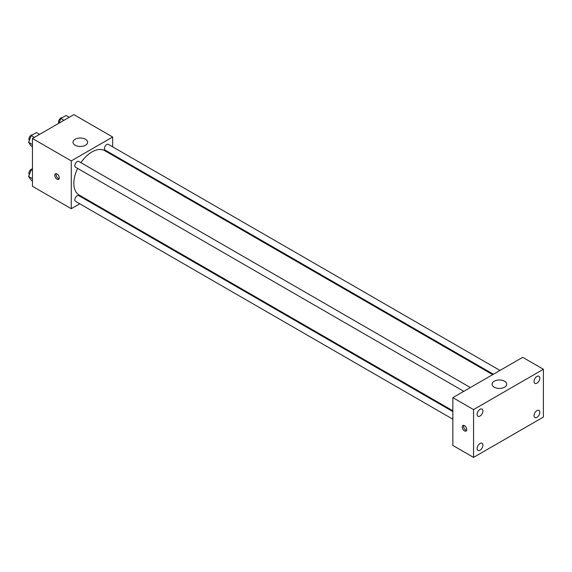 <?xml version="1.0" encoding="UTF-8"?>
<svg xmlns="http://www.w3.org/2000/svg" width="572" height="572" viewBox="0 0 572 572"><rect width="100%" height="100%" fill="white"/><g stroke="black" fill="none" stroke-linecap="round" stroke-linejoin="round"><path stroke-width="0.86" d="M79.765 203.796L71.264 208.708L32.454 186.3L32.454 138.503L73.852 114.607L112.655 137.008L112.655 146.832M87.044 199.592L86.351 199.993M77.613 168.375A25.611 14.786 120 0 0 73.852 183.312A25.611 14.786 120 0 0 79.15 195.038L452.852 410.789M492.692 374.646L104.762 150.679A25.611 14.786 120 0 0 80.909 162.677M112.655 154.433L112.655 155.234M71.264 208.708L71.264 160.911L112.655 137.008M499.971 370.442L108.401 144.373A3.296 1.902 120 0 0 105.863 145.259A3.296 1.902 120 0 0 104.426 148.57A3.296 1.902 120 0 0 105.112 150.078L493.386 374.245M452.852 411.59L78.807 195.638A3.296 1.902 120 0 0 76.269 196.518A3.296 1.902 120 0 0 74.832 199.835A3.296 1.902 120 0 0 75.511 201.344L452.852 419.197M463.792 391.334L75.511 167.167A3.296 1.902 -60 0 1 75.511 163.363A3.296 1.902 -60 0 1 78.807 161.461L470.377 387.53M71.264 160.911L32.454 138.503M75.146 145.224A7.314 4.226 180 0 1 73.001 142.235A7.314 4.226 180 0 1 80.316 138.016A7.314 4.226 180 0 1 87.638 142.235A7.314 4.226 180 0 1 83.119 146.139A7.314 4.226 180 0 1 75.146 145.224M59.295 177.899A3.203 1.852 60 0 1 58.637 179.365A3.203 1.852 60 0 1 55.434 177.513A3.203 1.852 60 0 1 55.434 173.816A3.203 1.852 60 0 1 57.901 174.674A3.203 1.852 60 0 1 59.295 177.899M59.145 178.75A3.203 1.852 60 0 1 56.735 176.762A3.203 1.852 60 0 1 56.22 173.681M452.852 445.445L452.852 397.647L522.701 357.321L543.4 369.269L543.4 417.067L473.552 457.393L452.852 445.445M473.552 457.393L473.552 409.595L452.852 397.647M466.759 429.572A3.203 1.852 60 0 1 466.094 431.038A3.203 1.852 60 0 1 462.891 429.193A3.203 1.852 60 0 1 462.891 425.497A3.203 1.852 60 0 1 465.358 426.354A3.203 1.852 60 0 1 466.759 429.572M473.552 409.595L543.4 369.269M504.597 387.194A7.314 4.226 180 0 1 496.618 388.109A7.314 4.226 180 0 1 492.106 384.205A7.314 4.226 180 0 1 499.42 379.98A7.314 4.226 180 0 1 506.735 384.205A7.314 4.226 180 0 1 504.597 387.194M536.929 376.455A4.111 2.374 120 0 0 534.026 381.495A4.111 2.374 120 0 0 534.877 383.376A4.111 2.374 120 0 0 538.988 381.002A4.111 2.374 120 0 0 538.988 376.254A4.111 2.374 120 0 0 536.929 376.455M480.015 409.316A4.111 2.374 120 0 0 477.112 414.35A4.111 2.374 120 0 0 477.963 416.237A4.111 2.374 120 0 0 482.074 413.863A4.111 2.374 120 0 0 482.074 409.116A4.111 2.374 120 0 0 480.015 409.316M480.015 443.493A4.111 2.374 120 0 0 477.112 448.527A4.111 2.374 120 0 0 477.963 450.407A4.111 2.374 120 0 0 482.074 448.033A4.111 2.374 120 0 0 482.074 443.286A4.111 2.374 120 0 0 480.015 443.493M536.929 410.632A4.111 2.374 120 0 0 534.026 415.665A4.111 2.374 120 0 0 534.877 417.553A4.111 2.374 120 0 0 538.988 415.179A4.111 2.374 120 0 0 538.988 410.424A4.111 2.374 120 0 0 536.929 410.632M466.609 430.423A3.203 1.852 60 0 1 464.199 428.442A3.203 1.852 60 0 1 463.685 425.361M32.454 146.754L31.217 146.032L28.6 142.314L31.217 135.578L36.444 132.561L39.597 134.384M32.454 144.544L28.6 142.314M34.37 137.402L31.217 135.578M32.525 134.82A3.296 1.902 120 0 0 30.137 136.072A3.296 1.902 120 0 0 28.915 139.146A3.296 1.902 120 0 0 29.329 140.44M58.987 123.187L60.811 118.49L66.037 115.472L69.191 117.296M63.964 120.313L60.811 118.49M62.126 117.732A3.296 1.902 120 0 0 59.738 118.983A3.296 1.902 120 0 0 58.508 122.058A3.296 1.902 120 0 0 58.852 123.266M32.454 180.924L31.217 180.209L28.6 176.491L31.217 169.755L32.454 169.033M32.454 178.714L28.6 176.491M32.454 170.47L31.217 169.755M32.454 168.983A3.296 1.902 120 0 0 30.102 170.292A3.296 1.902 120 0 0 28.915 173.323A3.296 1.902 120 0 0 29.329 174.617"/></g></svg>
